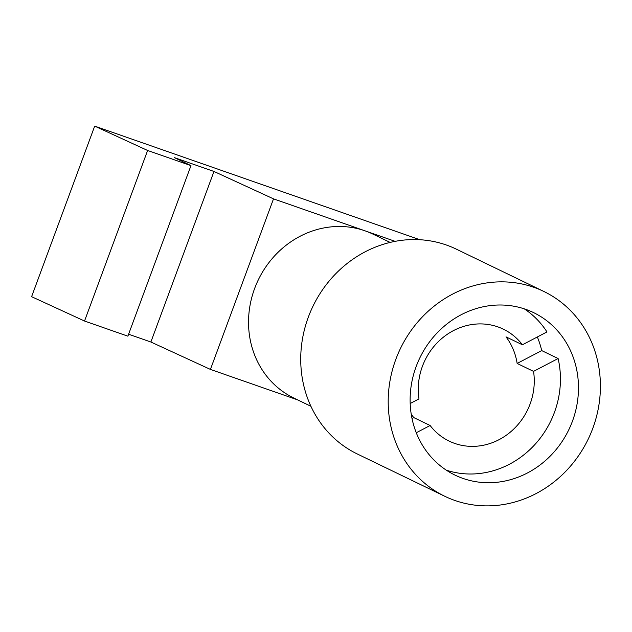<?xml version="1.0" encoding="UTF-8"?>
<svg xmlns="http://www.w3.org/2000/svg" width="632" height="632" viewBox="0 0 632 632"><rect width="100%" height="100%" fill="white"/><g stroke="black" fill="none" stroke-linecap="round" stroke-linejoin="round"><path stroke-width="0.95" d="M395.134 241.345L273.514 198.859L213.972 171.462L174.566 157.692L190.967 165.624L147.619 150.479L94.689 126.124L419.861 239.726M481.047 261.103L486.379 263.686M297.743 399.922L210.424 369.412L150.882 342.015L128.596 334.225M190.967 165.624L127.877 336.177L84.53 321.032L31.6 296.677L94.689 126.124M273.514 198.859L210.424 369.412M390.134 242.419L373.03 234.156A91.008 83.392 115.8 0 0 364.964 230.806A91.008 83.392 115.8 0 0 254.609 288.555A91.008 83.392 115.8 0 0 293.809 398.018L310.912 406.289M543.812 291.447L456.344 249.158A113.76 104.24 115.8 0 0 308.321 317.161A113.76 104.24 115.8 0 0 357.317 453.989L444.786 496.278A113.76 104.24 -64.2 0 1 395.79 359.45A113.76 104.24 -64.2 0 1 543.812 291.447A113.76 104.24 -64.2 0 1 592.816 428.283A113.76 104.24 -64.2 0 1 444.786 496.278M416.148 366.56A90.25 82.697 115.8 0 0 455.024 475.114A90.25 82.697 115.8 0 0 572.45 421.173A90.25 82.697 115.8 0 0 533.582 312.611A90.25 82.697 115.8 0 0 416.148 366.56M541.711 350.594L558.111 358.526L533.542 371.379L517.142 363.447L541.711 350.594A90.25 82.697 -64.2 0 0 537.342 336.967M410.192 403.508L418.977 398.903A62.189 56.983 -64.2 0 1 422.405 366.331A62.189 56.983 -64.2 0 1 503.325 329.154A62.189 56.983 -64.2 0 1 522.403 344.788L546.972 331.934A90.25 82.697 115.8 0 0 524.268 308.851M446.287 470.153A90.25 82.697 115.8 0 0 554.414 412.451A90.25 82.697 115.8 0 0 558.111 358.526M533.542 371.379A62.189 56.983 -64.2 0 1 530.114 403.959A62.189 56.983 -64.2 0 1 449.194 441.128A62.189 56.983 -64.2 0 1 430.116 425.494L416.267 432.746M430.116 425.494L413.715 417.57A62.189 56.983 -64.2 0 1 411.195 413.968M412.009 418.463L413.715 417.57M522.403 344.788L506.003 336.864A62.189 56.983 -64.2 0 1 517.142 363.447M147.619 150.479L84.53 321.032M213.972 171.462L150.882 342.015"/></g></svg>
